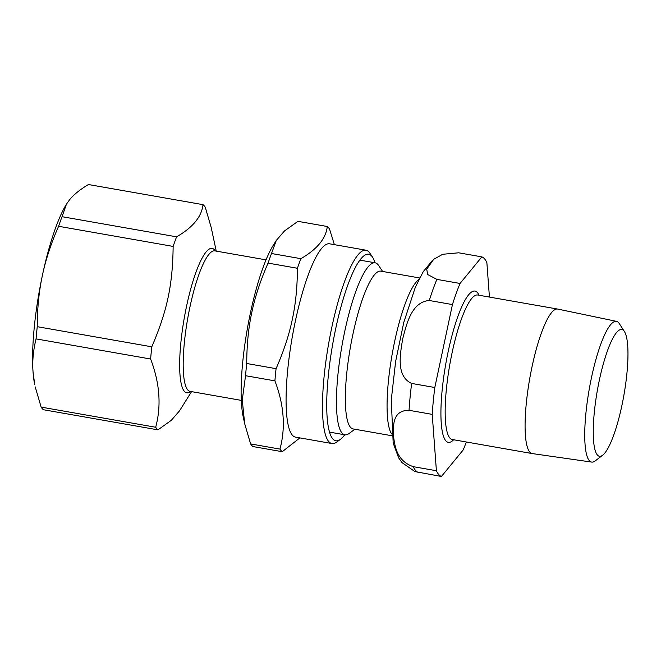 <?xml version="1.0" encoding="UTF-8"?>
<svg xmlns="http://www.w3.org/2000/svg" width="661" height="661" viewBox="0 0 661 661"><rect width="100%" height="100%" fill="white"/><g stroke="black" fill="none" stroke-linecap="round" stroke-linejoin="round"><path stroke-width="0.99" d="M344.736 434.789A94.713 19.847 -80 0 1 340.456 439.309A94.713 19.847 -80 0 1 335.747 328.509A94.713 19.847 -80 0 1 372.49 257.079A94.713 19.847 -80 0 1 374.969 262.781M246.718 363.509C246.801 344.662 248.503 327.6 251.833 312.331C254.997 297.029 260.409 280.619 268.06 263.103L297.417 268.267C297.343 287.114 295.641 304.167 292.302 319.445C289.138 334.747 283.734 351.156 276.075 368.664L246.718 363.509A115.51 24.201 -80 0 0 245.545 375.704L274.902 380.868C284.056 404.92 285.75 427.659 279.958 449.092L250.61 443.928L244.686 423.709L242.256 400.037L245.545 375.704M334.375 244.653L329.55 229.111A115.51 24.201 -80 0 0 327.278 226.5C325.947 238.538 317.148 249.263 300.871 258.674L271.514 253.518L276.306 240.406L284.56 230.887L297.921 221.344L327.278 226.5M250.61 443.928A115.51 24.201 -80 0 0 252.882 446.539L282.239 451.703L299.879 437.896M244.686 423.709L243.174 416.628A97.977 20.532 -80 0 1 250.42 312.95A97.977 20.532 -80 0 1 273.299 245.223L276.306 240.406M268.06 263.103A115.51 24.201 -80 0 1 271.514 253.518M282.239 451.703A115.51 24.201 -80 0 1 279.958 449.092M297.417 268.267A115.51 24.201 -80 0 1 300.871 258.674M340.456 439.309L336.713 442.06A98.15 20.565 -80 0 1 331.979 443.539L295.558 437.136A98.15 20.565 -80 0 1 295.417 320.833A98.15 20.565 -80 0 1 329.542 243.802L365.963 250.205A98.15 20.565 -80 0 1 369.912 253.213L372.49 257.079M274.902 380.868A115.51 24.201 -80 0 1 276.075 368.664M331.979 443.539A98.15 20.565 -80 0 1 331.83 327.236A98.15 20.565 -80 0 1 365.963 250.205M66.844 203.588L69.694 199.63C73.809 194.574 80.064 189.533 88.45 184.526L203.001 204.654C201.671 216.692 192.863 227.417 176.594 236.828L62.051 216.692L66.447 204.208A103.133 21.615 100 0 0 42.37 275.513A103.133 21.615 100 0 0 33.05 372.019A103.133 21.615 100 0 0 34.736 384.636L33.05 372.019C32.224 361.303 33.232 350.256 36.074 338.886L150.625 359.022C159.78 383.074 161.466 405.821 155.682 427.246L41.139 407.11L35.215 386.892M216.246 251.114L211.198 227.491L205.274 207.265A115.51 24.201 100 0 0 204.175 205.786A115.51 24.201 100 0 0 203.001 204.654M37.256 326.683C37.28 308.332 38.982 291.278 42.37 275.513C45.692 259.732 51.095 243.322 58.598 226.285L173.141 246.421C172.678 285.065 167.208 310.802 151.799 346.818L37.256 326.683A115.51 24.201 100 0 0 36.074 338.886M41.139 407.11A115.51 24.201 100 0 0 43.411 409.721L157.962 429.857L171.315 420.305L179.569 410.787L191.55 391.626M62.051 216.692A115.51 24.201 100 0 0 58.598 226.285M155.682 427.246A115.51 24.201 100 0 0 157.962 429.857M176.594 236.828A115.51 24.201 100 0 0 173.141 246.421M151.799 346.818A115.51 24.201 100 0 0 150.625 359.022M623.819 330.748A64.365 13.484 -80 0 1 624.422 331.558A64.365 13.484 -80 0 1 623.901 395.195A64.365 13.484 -80 0 1 602.683 455.198A64.365 13.484 -80 0 1 597.032 392.279A64.365 13.484 -80 0 1 623.819 330.748M624.422 331.558L619.324 323.642A71.454 14.972 100 0 0 618.655 322.75A71.454 14.972 100 0 0 616.465 321.345A71.454 14.972 100 0 0 590.389 382.992A71.454 14.972 100 0 0 589.339 460.651A71.454 14.972 100 0 0 591.727 462.089A71.454 14.972 100 0 0 595.197 460.907L602.683 455.198M591.727 462.089L532.27 453.578A73.363 15.377 -80 0 1 532.163 453.562A73.363 15.377 -80 0 1 529.816 452.107A73.363 15.377 -80 0 1 530.841 372.606A73.363 15.377 -80 0 1 557.57 309.051A73.363 15.377 -80 0 1 557.669 309.067L616.465 321.345M414.893 471.557L441.416 476.474L463.221 449.901A111.726 23.416 -80 0 0 466.327 441.986M489.429 297.07L486.868 262.615A111.726 23.416 -80 0 0 481.861 256.873L460.048 283.453L436.871 279.38L427.675 274.53L426.717 269.167L433.699 259.302L442.688 254.287L458.684 252.799L481.861 256.873M411.638 383.438C395.609 376.084 400.343 353.404 402.698 338.845C406.482 324.543 411.373 301.895 429.27 300.499L452.438 304.572L434.814 387.511L411.638 383.438A111.726 23.416 -80 0 0 409.043 410.299L432.22 414.373L436.4 470.731L413.224 466.658C396.046 460.709 394.824 445.291 393.386 435.359C393.369 425.676 392.304 410.291 409.043 410.299M432.22 414.373A111.726 23.416 -80 0 1 434.814 387.511M452.438 304.572A111.726 23.416 -80 0 1 460.048 283.453M441.416 476.474A111.726 23.416 -80 0 1 436.4 470.731M391.932 435.756L353.081 428.923A80.105 16.781 -80 0 1 350.52 427.337A80.105 16.781 -80 0 1 351.635 340.531A80.105 16.781 -80 0 1 380.819 271.142L419.661 277.967M354.874 429.237L349.091 433.492A87.318 18.301 -80 0 1 344.877 434.814A87.318 18.301 -80 0 1 342.084 433.079A87.318 18.301 -80 0 1 343.307 338.457A87.318 18.301 -80 0 1 375.109 262.805A87.318 18.301 -80 0 1 377.91 264.54A87.318 18.301 -80 0 1 378.621 265.482L382.612 271.456M215.271 250.94A73.321 15.36 100 0 0 214.461 249.833A73.321 15.36 100 0 0 186.625 305.919A73.321 15.36 100 0 0 184.386 391.345A73.321 15.36 100 0 0 190.575 391.461M214.759 250.858L214.775 250.858A71.338 14.947 100 0 0 188.79 312.653A71.338 14.947 100 0 0 187.79 389.957A71.338 14.947 100 0 0 190.079 391.37L241.315 400.376M429.27 300.499A111.726 23.416 -80 0 1 436.871 279.38M418.239 472.4A111.726 23.416 -80 0 1 413.224 466.658M453.62 439.755A76.8 16.095 -80 0 1 444.936 368.912A76.8 16.095 -80 0 1 477.391 292.559A76.8 16.095 -80 0 1 479.027 295.244M391.717 434.004A80.105 16.781 -80 0 1 392.13 354.453A80.105 16.781 -80 0 1 418.867 279.537M532.163 453.562L452.248 439.515A73.363 15.377 -80 0 1 449.893 438.053A73.363 15.377 -80 0 1 450.918 358.559A73.363 15.377 -80 0 1 477.647 295.004L557.57 309.051M214.775 250.858L266.019 259.864M414.918 471.566L401.995 462.609L398.6 457.784L393.188 443.101L391.279 399.88L395.642 361.344L403.772 322.436L415.339 287.238L423.23 271.688L432.459 260.384M375.109 262.805L359.832 260.12M344.877 434.814L329.591 432.129"/></g></svg>
